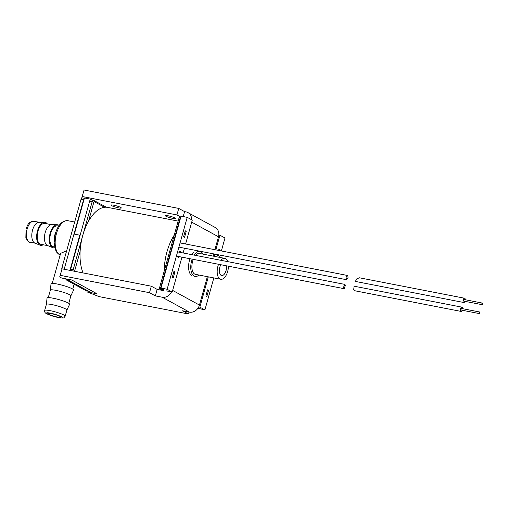 <?xml version="1.0" encoding="UTF-8"?>
<svg xmlns="http://www.w3.org/2000/svg" width="508" height="508" viewBox="0 0 508 508"><rect width="100%" height="100%" fill="white"/><g stroke="black" fill="none" stroke-linecap="round" stroke-linejoin="round"><path stroke-width="0.76" d="M57.487 317.043A6.814 0.933 -164.4 0 0 60.935 317.17A6.814 0.933 -164.4 0 0 57.848 315.468A6.814 0.933 -164.4 0 0 51.257 313.633A6.814 0.933 -164.4 0 0 47.809 313.506A6.814 0.933 -164.4 0 0 50.902 315.208A6.814 0.933 -164.4 0 0 57.487 317.043M47.276 223.857A11.709 5.886 101 0 0 45.955 222.669A11.709 5.886 101 0 0 44.501 222.288L38.932 222.288A10.649 5.353 101 0 0 32.55 230.13A10.649 5.353 101 0 0 34.582 242.945A10.649 5.353 101 0 0 34.887 243.091L40.056 245.174A11.709 5.886 101 0 0 43.212 244.761M44.501 222.288A11.709 5.886 101 0 0 37.128 232.366A11.709 5.886 101 0 0 39.719 245.015A11.709 5.886 101 0 0 40.056 245.174M46.38 304.381A10.649 1.454 15.6 0 1 46.387 304.349A10.649 1.454 15.6 0 1 51.772 304.552A10.649 1.454 15.6 0 1 62.071 307.416A10.649 1.454 15.6 0 1 66.897 310.077A10.649 1.454 15.6 0 1 66.885 310.109L69.609 304.298A11.709 1.6 15.6 0 0 64.427 301.384A11.709 1.6 15.6 0 0 52.991 298.19A11.709 1.6 15.6 0 0 47.053 297.999L46.38 304.362L44.685 310.445C44.444 311.887 45.009 312.934 46.368 313.588C49.803 315.303 53.823 316.617 58.426 317.525C65.259 318.478 63.303 317.989 65.195 316.166A10.649 1.454 -164.4 0 0 60.369 313.512A10.649 1.454 -164.4 0 0 50.07 310.648A10.649 1.454 -164.4 0 0 44.685 310.445M51.841 224.746L44.869 223.393A10.649 5.353 101 0 0 37.973 231.184A10.649 5.353 101 0 0 40.805 244.291L47.777 245.65M59.099 225.457A11.709 5.886 101 0 0 57.15 224.746L51.581 224.746A10.649 5.353 101 0 0 45.199 232.588A10.649 5.353 101 0 0 47.536 245.548L52.699 247.631A11.709 5.886 101 0 0 54.775 247.707M57.15 224.746A11.709 5.886 101 0 0 50.133 233.375A11.709 5.886 101 0 0 52.699 247.631M69.647 294.742A10.649 1.454 15.6 0 1 70.866 295.853A10.649 1.454 15.6 0 1 70.853 295.885L73.584 290.074A11.709 1.6 15.6 0 0 72.25 288.823A11.709 1.6 15.6 0 0 59.639 284.55A11.709 1.6 15.6 0 0 51.029 283.781L50.355 290.144A10.649 1.454 15.6 0 1 58.293 290.881A10.649 1.454 15.6 0 1 69.647 294.742M58.68 226.073L57.518 225.85A10.649 5.353 101 0 0 50.616 233.642A10.649 5.353 101 0 0 53.454 246.748L54.616 246.977M52.241 283.388L60.623 253.352L66.37 250.901M50.476 313.207C46.825 312.426 45.714 312.661 47.142 313.931C51.333 315.735 55.042 316.916 58.268 317.468C61.919 318.249 63.03 318.008 61.601 316.744C57.41 314.941 53.702 313.76 50.476 313.207M50.349 290.157A10.649 1.454 15.6 0 1 50.355 290.125L48.266 297.612M86.163 290.671A2.127 1.073 -79 0 1 85.992 290.665A2.127 1.073 -79 0 1 85.833 290.608L66.364 279.965L68.891 280.46L88.36 291.103A2.127 1.073 101 0 0 88.525 291.16M84.277 198.59A2.127 1.073 101 0 0 83.522 199.936L64.459 268.205L61.932 267.71A2.127 1.073 -79 0 0 61.843 269.462M83.522 199.936L80.988 199.441L61.932 267.71M80.988 199.441A2.127 1.073 -79 0 1 82.372 197.885L84.366 198.272M66.364 279.965A2.127 1.073 -79 0 1 65.818 278.835M70.51 270.491A2.127 1.073 -79 0 1 70.656 269.196L89.605 201.333A2.127 1.073 -79 0 1 90.983 199.777L93.516 200.266A2.127 1.073 101 0 0 92.138 201.822L89.605 201.333M218.491 254.819L218.211 255.822L217.24 255.295L217.43 254.616M218.599 250.419L218.942 249.199L219.913 249.726L219.666 250.622M218.846 249.523L219.913 249.726M205.892 295.929L207.594 289.833L208.566 290.366L206.864 296.456L205.892 295.929M207.505 290.157L208.566 290.366M174.885 271.958L173.907 271.424L172.206 277.52L173.184 278.054L174.885 271.958L173.819 271.748M179.489 251.428L180.556 251.638L179.584 251.104L179.273 252.216M178.098 256.413L177.883 257.2L178.854 257.734L179.165 256.623M180.334 252.425L180.556 251.638M186.226 231.318L185.255 230.791L183.553 236.887L184.525 237.414L186.226 231.318L185.166 231.115M197.923 308.254L204.908 309.905L213.836 277.92M219.577 257.359L220.193 255.149M221.367 250.952L224.987 237.985L219.926 235.217L215.83 249.879M214.662 254.076L214.046 256.28M208.305 276.847L199.847 307.143L204.908 309.905M198.717 306.921L199.847 307.143M218.827 235.001L219.926 235.217M166.053 290.836L172.193 292.03L181.934 257.162M183.102 252.965L184.436 248.202M185.604 244.005L192.278 220.11L187.217 217.341L167.132 289.262L172.193 292.03M167.132 289.262L160.992 288.068L181.07 216.148L187.217 217.341M163.239 290.576L159.874 288.817L159.499 287.922L179.019 218.002L180.378 217.043L160.299 288.963L163.913 289.668L160.992 288.068M180.378 217.043L180.797 217.119M66.021 278.892L91.237 292.671L97.015 293.795L71.799 280.016L66.027 278.873M69.945 270.383L79.769 235.191L80.099 235.375M64.167 269.259L73.99 234.067L79.769 235.191M90.227 199.098L84.449 197.974L74.352 234.137L80.131 235.261L90.227 199.098L91.732 199.917M191.935 275.673A12.776 6.426 -79 0 1 189.992 258.724M191.941 254.679A12.776 6.426 -79 0 1 194.012 252.241M113.767 205.213A5.321 0.73 -164.4 0 0 111.068 205.111A5.321 0.73 -164.4 0 0 113.481 206.445A5.321 0.73 -164.4 0 0 118.631 207.874A5.321 0.73 -164.4 0 0 121.323 207.975A5.321 0.73 -164.4 0 0 118.91 206.648A5.321 0.73 -164.4 0 0 113.767 205.213M167.97 215.754A5.321 0.73 -164.4 0 0 165.278 215.652A5.321 0.73 -164.4 0 0 167.691 216.98A5.321 0.73 -164.4 0 0 172.841 218.408A5.321 0.73 -164.4 0 0 175.533 218.51A5.321 0.73 -164.4 0 0 173.12 217.183A5.321 0.73 -164.4 0 0 167.97 215.754M172.644 290.424L199.441 305.067L207.366 276.663M213.112 256.096L213.722 253.892M214.897 249.695L218.497 236.798L191.706 222.155M164.02 290.722L157.156 289.389L155.34 295.891L149.498 292.697L60.242 275.349L59.69 276.955L61.633 278.022L71.755 279.984L97.066 293.821L86.944 291.852L99.181 296.634L188.443 313.982L182.601 310.788L189.465 312.122L162.204 297.224L155.34 295.891M162.204 297.224A8.941 7.633 -61.3 0 0 171.52 291.897M191.592 219.735A8.941 7.633 -61.3 0 0 187.941 212.579A8.941 7.633 -61.3 0 0 186.03 211.893L184.588 211.614L178.746 208.42L84.068 190.017L81.712 198.133M183.204 216.56L184.588 211.614M187.941 212.579L215.195 227.476A8.941 7.633 118.7 0 1 218.497 236.798M199.441 305.067A8.941 7.633 118.7 0 1 189.465 312.122M81.699 198.126L84.068 190.017M178.746 208.42L176.93 214.922L82.252 196.52M176.93 214.922L180.823 217.049M188.443 313.982L188.989 312.033M87.211 290.906L86.944 291.852M60.242 275.349L62.052 268.846L59.69 276.955M149.498 292.697L151.314 286.201L62.052 268.846M151.314 286.201L157.156 289.389M220.802 264.712A6.814 3.429 101 0 0 219.373 271.501A6.814 3.429 101 0 0 221.647 275.539A6.814 3.429 101 0 0 223.653 274.847A6.814 3.429 101 0 0 226.485 265.817M227.794 261.645A10.636 5.347 101 0 0 224.834 258.382A10.636 5.347 101 0 0 221.698 259.467A10.636 5.347 101 0 0 220.866 260.299M218.567 264.281A10.636 5.347 101 0 0 220.777 279.26A10.636 5.347 101 0 0 223.907 278.181A10.636 5.347 101 0 0 228.429 266.198M224.834 258.382L199.536 253.454A10.649 5.353 101 0 0 196.399 254.54A10.649 5.353 101 0 0 195.561 255.384M193.269 259.359A10.649 5.353 101 0 0 195.478 274.358L220.777 279.26M203.022 254.133A12.776 6.426 101 0 0 199.942 251.365A12.776 6.426 101 0 0 196.177 252.666A12.776 6.426 101 0 0 194.113 255.099M192.157 259.15A12.776 6.426 101 0 0 195.072 276.447A12.776 6.426 101 0 0 198.831 275.146A12.776 6.426 101 0 0 198.965 275.031M174.263 235.052A38.329 19.272 101 0 0 164.217 271.024M178.156 221.094L107.607 207.385A38.329 19.272 101 0 0 84.652 229.648A38.329 19.272 101 0 0 83.109 272.942M345.434 285.121L344.64 284.359L343.357 287.928L344.227 288.703L345.434 285.121M479.723 312.007L461.651 308.489A0.806 0.406 101 0 0 461.181 308.921A0.806 0.406 101 0 0 461.112 309.81A0.806 0.406 101 0 0 461.347 310.083L479.412 313.595A0.806 0.406 101 0 0 479.882 313.163A0.806 0.406 101 0 0 479.952 312.274A0.806 0.406 101 0 0 479.723 312.007A0.806 0.406 101 0 0 479.254 312.433A0.806 0.406 101 0 0 479.177 313.322A0.806 0.406 101 0 0 479.412 313.595M461.086 311.417L355.403 290.874L353.676 289.935L354.082 286.195L461.912 307.156A2.172 1.092 101 0 0 460.654 308.305A2.172 1.092 101 0 0 460.458 310.686A2.172 1.092 101 0 0 461.086 311.417A2.172 1.092 101 0 0 462.337 310.274M462.648 308.686A2.172 1.092 101 0 0 462.534 307.886A2.172 1.092 101 0 0 461.912 307.156M346.069 277.057L346.412 279.686L348.056 278.143L347.853 275.539L346.069 277.057M482.384 303.079L464.318 299.568A0.806 0.406 101 0 0 463.791 300.158A0.806 0.406 101 0 0 464.007 301.155L482.073 304.667A0.806 0.406 101 0 0 482.6 304.076A0.806 0.406 101 0 0 482.384 303.079A0.806 0.406 101 0 0 481.857 303.67A0.806 0.406 101 0 0 482.073 304.667M463.747 302.489L355.498 281.451L356.381 279.063L359.378 277.781L464.579 298.228A2.172 1.092 101 0 0 463.169 299.815A2.172 1.092 101 0 0 463.747 302.489A2.172 1.092 101 0 0 465.004 301.346M465.309 299.758A2.172 1.092 101 0 0 464.579 298.228M35.128 243.192L29.966 242.183A10.649 5.353 -79 0 1 27.127 229.076A10.649 5.353 -79 0 1 34.03 221.285L39.192 222.288M55.937 231.756A10.649 5.353 101 0 0 54.953 234.48A10.649 5.353 101 0 0 54.204 240.678M60.141 255.086A17.672 8.884 -79 0 1 59.811 254.921A17.672 8.884 -79 0 1 56.439 233.642A17.672 8.884 -79 0 1 67.894 220.707L74.682 222.028M85.833 290.608L88.36 291.103M75.381 271.437L75.019 271.24A0.851 0.425 -79 0 1 74.854 270.212L73.19 269.685L92.138 201.822L93.802 202.355A0.851 0.425 -79 0 1 94.418 201.752A1.276 1.092 -61.3 0 0 93.675 200.323A2.127 1.073 101 0 0 93.516 200.266L106.401 207.226M73.044 270.986A2.127 1.073 101 0 1 73.19 269.685L70.656 269.196M94.418 201.752L104.527 207.277M74.854 270.212L80.124 251.358M88.538 221.209L93.802 202.355M68.777 303.339L70.866 295.853M29.966 242.183C29.02 242.608 27.654 241.135 25.857 237.763L26.054 229.032C27.565 225.298 28.296 221.488 34.03 221.285M65.195 316.166L66.897 310.077M72.746 289.115L74.117 284.207M60.135 255.118L56.991 252.673L55.258 249.358L54.166 242.392L55.366 233.597C58.134 224.707 62.306 220.409 67.894 220.707M88.436 291.141L85.992 290.665M162.998 290.525L159.874 288.817M177.571 251.885L344.64 284.359M176.397 256.083L344.227 288.703M178.899 247.123L346.412 279.686M180.073 242.926L347.853 275.539"/></g></svg>
